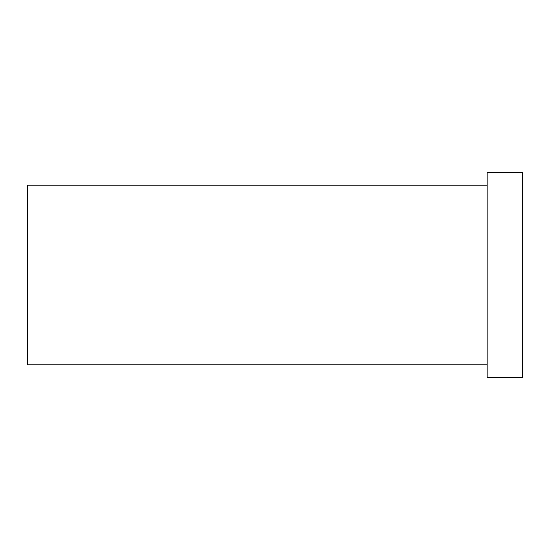 <?xml version="1.0" encoding="UTF-8"?>
<svg xmlns="http://www.w3.org/2000/svg" width="550" height="550" viewBox="0 0 550 550"><rect width="100%" height="100%" fill="white"/><g stroke="black" fill="none" stroke-linecap="round" stroke-linejoin="round"><path stroke-width="0.82" d="M487.142 172.466L487.142 377.534L522.5 377.534L522.5 172.466L487.142 172.466M487.142 185.192L27.5 185.192L27.5 364.808L487.142 364.808"/></g></svg>
